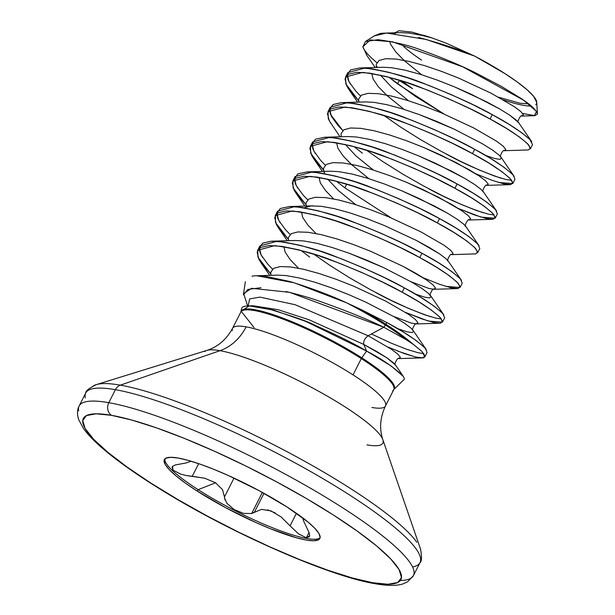 <?xml version="1.0" encoding="UTF-8"?>
<svg xmlns="http://www.w3.org/2000/svg" width="615" height="615" viewBox="0 0 615 615"><rect width="100%" height="100%" fill="white"/><g stroke="black" fill="none" stroke-linecap="round" stroke-linejoin="round"><path stroke-width="0.92" d="M403.517 379.901C404.816 379.547 404.493 378.056 402.556 375.427C392.601 366.386 380.624 358.276 366.625 351.111L361.781 357.807A85.892 15.044 26.9 0 0 241.557 310.544A85.892 15.044 26.9 0 1 361.781 357.807A2.96 1.453 -57.3 0 0 361.297 358.599A85.746 15.021 -153.1 0 1 392.654 390.832A85.746 15.021 -153.1 0 0 361.297 358.599L353.033 374.896A85.746 15.021 26.9 0 1 384.383 407.122A85.746 15.021 26.9 0 1 371.906 407.468M232.339 330.616A85.746 15.021 26.9 0 1 246.115 326.849A85.746 15.021 26.9 0 1 353.033 374.896L361.297 358.599A85.746 15.021 -153.1 0 0 241.903 310.906A85.746 15.021 -153.1 0 1 361.297 358.599A2.96 1.453 122.7 0 1 361.781 357.807A85.892 15.044 26.9 0 1 393.915 389.48A85.892 15.044 26.9 0 1 393.769 389.633L403.863 379.639M393.923 389.456A85.892 15.044 26.9 0 0 361.781 357.807L366.625 351.111C355.332 344.223 337.889 335.506 314.296 324.974C309.022 321.822 292.679 316.156 265.265 307.969C250.228 305.009 242.333 305.24 241.572 308.676L240.811 312.074L232.539 328.364C226.435 339.518 217.91 346.86 206.963 350.389L96.371 384.606C89.16 388.111 85.616 390.909 85.731 392.993L79.135 405.985C77.121 409.705 76.983 414.287 78.728 419.73L83.494 428.524C89.798 437.35 100.883 447.758 116.75 459.759C129.173 469.16 143.81 479.062 160.669 489.448C230.879 533.159 330.009 576.578 375.265 583.727C386.966 585.841 396.075 585.941 402.602 584.035L407.614 581.828L413.441 575.586L420.037 562.594C421.782 561.457 421.944 556.944 420.514 549.057L382.814 439.61C379.194 428.678 380.085 417.462 385.482 405.954L393.769 389.633M243.394 294.816L247.914 289.411L260.937 287.712M286.029 291.495C299.259 294.769 309.875 297.821 317.886 300.643C347.706 311.275 369.692 320.154 383.845 327.28L385.428 325.081A98.5 17.258 -153.1 0 0 346.576 302.811C330.293 295.238 311.413 288.151 289.942 281.539L264.688 276.143C257.554 275.612 253.326 275.651 252.019 276.273M270.715 273.844L257.977 257.239L257.716 250.228L274.79 245.616C296.814 248.76 316.556 253.941 333.991 261.16C364.111 273.06 386.835 283.415 402.187 292.225C419.392 301.35 432.237 309.968 440.717 318.078L442.454 322.168L444.653 317.84L442.908 313.742C434.436 305.64 421.59 297.022 404.386 287.889L402.187 292.225L418.707 301.727L431.361 310.091L439.464 316.74L442.569 321.214L440.54 323.175L416.347 323.944L411.166 323.067L393.362 316.333L411.166 323.067L416.509 323.936L417.954 322.683L415.371 319.469L408.883 314.542L385.728 301.127L353.487 286.106L336.128 279.279L319.223 273.544L303.733 269.316L290.495 266.925L280.256 266.572L273.56 268.371L270.769 272.284L270.954 275.336L270.769 272.284L273.56 268.371L280.256 266.572L290.495 266.925L303.733 269.316L319.223 273.544L336.128 279.279L353.487 286.106L385.728 301.127L408.883 314.542L415.371 319.469L417.954 322.683L416.347 323.944C415.609 321.73 410.797 331.024 413.088 330.393L413.557 331.347L412.112 332.592L406.776 331.731L397.544 328.587L406.776 331.731L412.112 332.592L413.557 331.347L413.08 330.393L426.295 349.62L424.081 347.052L415.986 340.403L403.325 332.046L386.804 322.537L360.782 309.36A98.646 17.282 26.9 0 1 385.92 324.289L386.804 322.537L385.92 324.289A98.646 17.282 26.9 0 1 413.103 344.239L422.005 351.503L424.873 356.823L427.079 352.48L425.334 348.39C416.855 340.287 404.017 331.67 386.804 322.537L346.576 302.811A98.5 17.258 26.9 0 1 385.428 325.081A2.96 1.453 -57.3 0 0 385.92 324.289A98.646 17.282 -153.1 0 0 360.782 309.36L346.576 302.811L294.5 282.892L256.786 275.758L277.657 275.136L286.098 275.582L299.336 277.98L314.834 282.2L331.731 287.935L349.089 294.769L365.94 302.219L394.423 316.948L404.486 323.206L410.974 328.126L413.08 330.393L410.974 328.126L404.486 323.206L394.423 316.948L365.94 302.219L349.089 294.769L331.731 287.935L314.834 282.2L299.336 277.98L286.098 275.582L277.657 275.136M424.873 356.823L424.104 357.515C423.381 358.222 420.399 358.015 415.156 356.9L397.674 351.073M532.536 144.61L529.922 139.567C520.966 131.533 508.413 123.231 492.269 114.667L490.07 118.995C507.275 128.128 520.121 136.745 528.6 144.848L530.338 148.938L532.536 144.61M443.83 113.913L397.574 83.878L399.281 80.511A98.646 17.282 -153.1 0 0 412.604 88.691A98.646 17.282 26.9 0 1 399.281 80.511L397.574 83.878L389.041 77.267L415.686 96.57L443.846 113.921M445.99 153.919C462.465 163.044 480.738 171.108 500.802 178.127M512.764 183.585L514.963 179.257L513.218 175.16C504.738 167.057 491.9 158.439 474.688 149.307L472.489 153.642C489.701 162.767 502.54 171.385 511.019 179.495L512.764 183.585L498.604 182.455M428.409 188.567C444.891 197.684 463.157 205.756 483.221 212.775M495.183 218.233L497.381 213.897L495.644 209.807C487.165 201.705 474.319 193.087 457.114 183.954L454.916 188.282C472.12 197.415 484.966 206.033 493.445 214.135L495.183 218.233L481.03 217.103L458.498 208.562M479.808 248.545L478.063 244.455C469.583 236.352 456.745 227.735 439.533 218.602L437.342 222.93C454.546 232.063 467.392 240.68 475.872 248.783L477.609 252.88L479.808 248.545M391.102 217.856L344.838 187.821L346.683 184.185L344.838 187.821L336.297 181.202L344.838 187.821M460.035 287.52L462.226 283.192L460.489 279.102C452.01 270.992 439.164 262.374 421.959 253.249L419.761 257.577C436.973 266.71 449.811 275.328 458.29 283.43L460.035 287.52L445.875 286.39M375.68 292.502C392.162 301.627 410.428 309.691 430.492 316.71M442.454 322.168L428.294 321.038L405.769 312.505M398.382 79.935A98.646 17.282 -153.1 0 0 399.281 80.511A98.646 17.282 26.9 0 1 398.382 79.935M377.687 67.427L376.172 65.974L377.687 67.427M357.584 102.151L348.913 89.536L358.599 100.622L345.861 84.009L345.599 76.998L362.673 72.386C384.698 75.53 404.439 80.711 421.875 87.93C451.994 99.838 474.719 110.193 490.07 118.995L492.269 114.667C476.917 105.857 454.185 95.502 424.073 83.602C406.63 76.383 386.897 71.202 364.872 68.057L347.806 72.655M347.168 75.068L348.059 79.681L350.45 84.217M340.01 136.791L329.202 120.663L327.449 113.521L330.824 108.893L339.18 106.964L352.064 107.779L368.769 111.2L388.365 116.965L409.744 124.653L431.715 133.732L453.024 143.618L472.489 153.642L474.688 149.307C459.344 140.504 436.612 130.149 406.5 118.241C389.057 111.023 369.323 105.842 347.291 102.705L330.224 107.302L328.026 111.646L345.092 107.033C367.124 110.177 386.858 115.359 404.301 122.577C434.413 134.477 457.145 144.833 472.489 153.642L489.017 163.144L501.671 171.508L509.766 178.158L512.872 182.632L510.842 184.592L503.839 183.854L492.308 180.38L476.025 173.884M329.594 109.716L330.478 114.329L342.824 130.549L338.142 125.645L331.393 116.327L329.64 109.193L333.023 104.558L341.379 102.636L365.541 101.906L373.989 102.351L387.219 104.75L402.717 108.978L419.615 114.705L453.824 128.989L482.306 143.718L492.369 149.975L498.865 154.895L500.971 157.163L498.865 154.895L492.369 149.975L482.306 143.718L453.824 128.989L436.973 121.539L419.615 114.705L402.717 108.978L387.219 104.75L373.989 102.351L365.541 101.906M362.42 153.173L353.871 146.554L362.42 153.173M330.678 123.2L328.279 118.657L328.026 111.646M310.444 146.285L310.706 153.304L323.444 169.901L313.765 158.831L311.621 155.303L309.868 148.169L313.25 143.533L321.607 141.611L334.491 142.426L351.196 145.847L370.784 151.613L392.17 159.293L414.133 168.379L435.451 178.258L454.916 188.282L457.114 183.954C441.762 175.152 419.038 164.797 388.918 152.889C371.483 145.67 351.742 140.489 329.717 137.345L312.651 141.95L310.444 146.285L327.518 141.681C349.551 144.817 369.284 149.999 386.727 157.225C416.839 169.125 439.571 179.48 454.916 188.282L471.436 197.792L484.097 206.148L492.192 212.798L495.298 217.28L493.268 219.24L486.265 218.502L474.734 215.027L458.452 208.531M312.02 144.364L312.904 148.976L315.303 153.512M304.856 206.087L296.184 193.471L305.87 204.557L293.132 187.952L292.871 180.933L309.945 176.328C331.969 179.465 351.703 184.646 369.146 191.865C399.258 203.773 421.99 214.128 437.342 222.93L439.533 218.602C424.189 209.8 401.457 199.445 371.345 187.537C353.902 180.318 334.168 175.137 312.136 171.992L295.077 176.59M294.439 179.011L295.323 183.616L297.721 188.159M275.297 215.581L275.551 222.599L288.289 239.197L278.61 228.119L276.466 224.598L274.713 217.456L278.095 212.828L286.452 210.899L299.336 211.714L316.041 215.142L335.629 220.9L357.015 228.588L378.978 237.674L400.296 247.553L419.761 257.577L421.959 253.249C406.615 244.439 383.883 234.084 353.771 222.184C336.328 214.966 316.594 209.784 294.562 206.64L277.488 211.253L275.297 215.581L292.363 210.968C314.396 214.112 334.13 219.294 351.572 226.512C381.684 238.42 404.416 248.775 419.761 257.577L436.281 267.087L448.942 275.443L457.037 282.093L460.143 286.567L458.113 288.535L451.11 287.789L439.579 284.315L423.297 277.826M276.865 213.659L277.749 218.264L280.148 222.799M309.691 257.108L301.142 250.489L309.691 257.108M270.715 273.852L261.029 262.766L258.892 259.246L257.139 252.104L260.514 247.476L268.87 245.546L281.755 246.361L298.46 249.782L318.055 255.548L339.434 263.235L361.405 272.314L382.722 282.2L402.187 292.225L404.386 287.889C389.034 279.087 366.302 268.732 336.19 256.832C318.747 249.605 299.013 244.424 276.988 241.288L259.922 245.885L257.716 250.228M259.284 248.299L260.168 252.911L262.567 257.447M498.58 97.193L520.059 103.282L528.577 103.866L520.059 103.282L498.588 97.193M233.639 327.195A85.746 15.021 26.9 0 1 246.115 326.849A49.323 42.097 -80 0 1 219.978 350.681A100.191 17.551 -153.1 0 0 204.734 351.619A100.191 17.551 -153.1 0 1 219.978 350.681L120.371 385.151A184.685 32.357 26.9 0 1 287.097 451.733A184.685 32.357 26.9 0 1 416.824 542.261A184.685 32.357 -153.1 0 0 287.097 451.733A184.685 32.357 -153.1 0 0 120.371 385.151A9.386 8.01 100 0 0 115.397 389.687A187.437 32.833 26.9 0 1 299.182 465.132A187.437 32.833 26.9 0 1 420.468 557.667A187.437 32.833 26.9 0 1 412.573 566.976A187.437 32.833 -153.1 0 0 420.468 557.667A187.437 32.833 -153.1 0 0 299.182 465.132A187.437 32.833 -153.1 0 0 115.397 389.687L108.809 402.679A187.437 32.833 26.9 0 1 292.594 478.132A187.437 32.833 26.9 0 1 413.88 570.666A187.437 32.833 26.9 0 1 400.311 580.499A187.437 32.833 -153.1 0 0 413.88 570.666A187.437 32.833 -153.1 0 0 292.594 478.132A187.437 32.833 -153.1 0 0 108.809 402.679A9.386 8.01 100 0 0 111.507 415.333A178.043 31.188 26.9 0 1 333.514 515.086A178.043 31.188 26.9 0 1 372.705 582.728A9.386 8.01 100 0 0 375.388 583.75A9.386 8.01 -80 0 1 372.705 582.728L352.364 577.985L327.787 570.213L299.92 559.704L269.824 546.858L238.666 532.183L207.639 516.231L177.943 499.611L150.706 482.975L126.982 466.954L107.687 452.171L93.557 439.187L85.131 428.494L82.741 420.522L86.477 415.563L96.186 413.81L111.507 415.333L131.848 420.076L156.433 427.848L184.3 438.357L214.397 451.202L245.554 465.878L276.573 481.837L306.278 498.45L333.514 515.086L357.23 531.106L376.534 545.889L390.663 558.881L399.089 569.567L401.48 577.539L397.744 582.497L388.027 584.25L372.705 582.728A178.043 31.188 26.9 0 1 150.706 482.975A178.043 31.188 26.9 0 1 111.507 415.333A9.386 8.01 -80 0 1 108.809 402.679A187.437 32.833 -153.1 0 0 78.705 410.912A187.437 32.833 26.9 0 1 108.809 402.679L115.397 389.687A187.437 32.833 -153.1 0 0 85.293 397.92A187.437 32.833 26.9 0 1 115.397 389.687A9.386 8.01 -80 0 1 120.371 385.151L219.978 350.681A49.323 42.097 100 0 0 246.115 326.849A85.746 15.021 26.9 0 1 353.033 374.896A85.746 15.021 26.9 0 1 385.682 403.701M380.816 435.92A100.191 17.551 -153.1 0 0 310.429 386.804A100.191 17.551 -153.1 0 0 219.978 350.681A100.191 17.551 -153.1 0 1 310.429 386.804A100.191 17.551 -153.1 0 1 380.816 435.92A100.191 17.551 -153.1 0 1 366.971 444.883M320.123 537.656A87.184 15.275 26.9 0 1 198.122 489.655L197.354 491.17A87.184 15.275 26.9 0 1 165.473 458.398A87.184 15.275 26.9 0 1 286.867 506.891L258.984 490.609L228.542 475.61L213.805 469.322L200.159 464.179L188.121 460.374L178.158 458.052L170.655 457.306L165.904 458.16L164.074 460.589L165.243 464.494L169.371 469.729L176.29 476.087L185.738 483.329L197.354 491.17L225.236 507.452L255.679 522.45L270.416 528.739L296.099 537.695L306.055 540.016L313.558 540.762L318.316 539.901L320.146 537.472L318.977 533.566L314.849 528.339L307.93 521.974L286.867 506.891A87.184 15.275 26.9 0 1 318.739 539.663A87.184 15.275 26.9 0 1 197.354 491.17L198.122 489.655A87.184 15.275 26.9 0 1 164.866 458.89A87.184 15.275 -153.1 0 0 198.122 489.655L215.588 482.806L198.122 489.655A87.184 15.275 -153.1 0 0 319.516 538.148M186.23 462.934L191.05 461.219L186.23 462.934L175.313 464.948L172.6 466.293L173 470.168L180.948 474.211M179.895 464.071L175.206 464.986M224.467 496.92L222.515 489.632L215.588 482.806L204.68 478.209L192.257 476.279L198.66 463.664L192.257 476.279L186.414 475.564L204.68 478.209L215.588 482.806L222.515 489.632L224.467 496.92L234.007 478.116L224.467 496.92L224.967 499.964M309.153 532.798L309.691 535.796L309.153 532.798L307.462 529.146M309.491 536.672L306.355 537.779L309.038 532.482L306.355 537.779L298.513 533.835L290.072 525.863L296.445 513.294L290.072 525.863L298.513 533.835L306.355 537.779L309.691 535.796M254.441 512.118L263.973 493.322L254.441 512.118L251.658 513.533L262.359 492.438L251.658 513.533L243.471 513.387L234 509.458L226.82 503.239L234 509.458L243.471 513.387L251.658 513.533L261.437 509.374L270.992 510.896L281.155 516.969L290.072 525.863M186.414 475.564L180.833 474.173L173 470.168L172.023 466.97M307.323 528.892L303.579 520.913L302.818 517.93M224.467 497.743L226.82 503.239M267.44 509.812L275.043 512.802M92.265 386.873A184.685 32.357 26.9 0 1 120.371 385.151M399.066 30.75L411.981 32.111L432.068 37.961L423.381 35.17M366.932 55.527L362.881 46.802A98.254 17.212 -153.1 0 0 376.849 62.622A98.254 17.212 26.9 0 1 362.881 46.802L365.433 41.543L378.071 39.675C395.783 42.189 410.151 45.656 421.16 50.069C442.961 57.948 461.265 65.628 476.072 73.1L501.156 86.254L521.059 98.438C531.199 105.096 536.657 110.339 537.433 114.182L534.85 115.658L522.635 113.444L534.327 115.689L536.495 111.453L523.58 100.183L462.634 66.766L392.416 41.805L370.161 39.929L362.881 46.802L366.932 55.527M402.072 81.08L412.604 88.691L402.064 81.072M536.741 102.282L537.433 114.182M503.262 99.822A83.686 14.66 -153.1 0 0 531.199 105.995M535.688 104.742A83.686 14.66 -153.1 0 0 474.626 56.073C459.705 49.692 441.009 43.496 418.538 37.492M395.491 33.387C385.574 32.926 380.155 33.095 379.224 33.902L374.343 35.847L365.433 41.543M536.741 102.367L533.528 96.201L527.024 89.705L517.346 82.056L504.969 73.623L474.626 56.073L426.087 39.429L386.466 33.041L374.22 35.924M394.953 32.787L398.889 30.773M432.068 37.961L422.374 35.455L409.136 33.064L400.696 32.618L409.136 33.064L422.374 35.455L432.068 37.961L446.106 43.142L474.626 56.073M421.659 74.753L404.486 60.824L395.776 51.898L390.64 44.311L389.541 41.22L390.64 44.311L395.776 51.898L403.94 60.316M518.545 122.516L509.95 115.328L499.887 109.07L471.398 94.349L454.554 86.892L437.196 80.065L420.291 74.33L404.793 70.102L391.563 67.712L383.114 67.258L391.563 67.712L404.793 70.102L420.291 74.33L437.196 80.065L454.554 86.892L486.796 101.913L499.887 109.07L509.95 115.328L516.439 120.256L518.545 122.516L531.76 141.742L529.538 139.182L521.443 132.532L508.79 124.169L492.269 114.667L472.804 104.642L451.487 94.756L429.516 85.669L408.137 77.99L388.542 72.224L371.837 68.803L359.844 67.958L350.596 69.918L347.221 74.546L348.974 81.687L355.716 90.997L360.398 95.902M371.783 73.462L373.059 78.958L378.202 86.546L386.912 95.471L404.078 109.401L386.912 95.471L378.202 86.546L373.059 78.958L371.783 73.462M485.427 155.357L494.66 158.501L499.995 159.37L501.44 158.117L500.971 157.163L501.44 158.117L499.995 159.37L494.66 158.501L485.427 155.357M325.243 165.197L320.561 160.292L313.819 150.975L312.066 143.833L315.449 139.205L324.689 137.245L336.682 138.091L353.387 141.519L372.982 147.277L394.361 154.965L416.332 164.051L437.649 173.93L457.114 183.954L473.635 193.464L486.288 201.82L494.391 208.47L496.605 211.037L483.39 191.811L481.284 189.543L474.795 184.623L464.732 178.365L451.641 171.201L419.399 156.187L402.041 149.353L385.144 143.618L369.646 139.397L356.408 136.999L347.959 136.553L356.408 136.999L369.646 139.397L385.144 143.618L402.041 149.353L419.399 156.187L436.243 163.636L464.732 178.365L474.795 184.623L481.284 189.543L483.398 191.811C481.099 192.441 485.919 183.147 486.657 185.361L488.256 184.1L485.681 180.879L479.185 175.959L469.122 169.702L440.64 154.972L423.789 147.523L406.43 140.689L389.533 134.962L374.035 130.734L360.805 128.335L350.565 127.989L343.87 129.788L341.071 133.701L341.264 136.753L341.071 133.701L343.87 129.788L350.565 127.989L360.805 128.335L374.035 130.734L389.533 134.962L406.43 140.689L423.789 147.523L456.038 162.537L479.185 175.959L485.681 180.879L488.256 184.1L486.649 185.361L509.973 184.661M368.931 178.688L351.757 164.758L343.047 155.833L337.904 148.246L336.636 142.757L337.904 148.246L343.047 155.833L351.203 164.259M307.669 199.837L302.987 194.94L296.246 185.622L294.485 178.481L297.868 173.853L307.116 171.893L319.108 172.738L335.813 176.167L355.409 181.925L376.787 189.612L398.758 198.699L420.068 208.577L439.533 218.602L456.053 228.104L468.715 236.468L476.81 243.117L479.024 245.685L465.816 226.451L463.71 224.191L457.214 219.271L447.151 213.005L434.067 205.848L401.818 190.827L384.46 184L367.562 178.265L352.064 174.037L338.834 171.647L330.386 171.201L338.834 171.647L352.064 174.037L367.562 178.265L384.46 184L401.818 190.827L418.669 198.284L447.151 213.005L457.214 219.271L463.71 224.191L465.816 226.458C463.526 227.089 468.338 217.795 469.084 220.001L470.683 218.748L468.1 215.527L461.611 210.607L451.548 204.349L423.059 189.62L406.215 182.171L388.857 175.337L371.96 169.602L356.462 165.381L343.224 162.983L332.984 162.637L326.296 164.436L323.498 168.349L323.905 172.192L323.498 168.349L326.296 164.436L332.984 162.637L343.224 162.983L356.462 165.381L371.96 169.602L388.857 175.337L406.215 182.171L438.457 197.184L461.611 210.607L468.1 215.527L470.683 218.748L469.076 220.001L492.4 219.309M319.054 177.397L320.33 182.893L325.466 190.481L333.63 198.899L325.466 190.481L320.33 182.893L319.054 177.397M290.096 234.484L285.414 229.579L278.664 220.27L276.911 213.128L280.294 208.5L289.534 206.54L301.535 207.386L318.239 210.807L337.827 216.572L359.214 224.26L381.177 233.339L402.494 243.225L421.959 253.249L438.48 262.751L451.141 271.115L459.236 277.765L461.45 280.325L448.235 261.098L446.129 258.838L439.64 253.918L429.577 247.653L416.486 240.496L384.244 225.474L366.886 218.648L349.989 212.913L334.491 208.685L321.253 206.294L311.013 205.94L304.217 207.809L311.013 205.94L321.253 206.294L334.491 208.685L349.989 212.913L366.886 218.648L384.244 225.474L416.486 240.496L439.64 253.918L446.129 258.838L448.243 261.106C445.944 261.729 450.764 252.434 451.502 254.648L453.101 253.395L450.526 250.174L444.038 245.254L420.883 231.832L388.634 216.811L371.283 209.984L354.378 204.249L338.88 200.029L325.65 197.63L315.41 197.284L308.715 199.083L305.924 202.996L306.332 206.832L305.924 202.996L308.715 199.083L315.41 197.284L325.65 197.63L338.88 200.029L354.378 204.249L371.283 209.984L388.634 216.811L420.883 231.832L444.038 245.254L450.526 250.174L453.101 253.395L451.495 254.648L475.695 253.887L477.717 251.919L474.611 247.445L466.516 240.796L453.862 232.439L437.342 222.93L417.877 212.905L396.56 203.027L374.589 193.94L353.21 186.253L333.614 180.495L316.91 177.066L304.025 176.259L295.669 178.181L292.294 182.809L294.047 189.95L296.184 193.471M301.481 212.044L302.757 217.541L307.892 225.128L316.056 233.546L307.892 225.128L302.757 217.541L301.481 212.044M415.117 293.939L424.35 297.083L429.693 297.952L431.13 296.699L428.555 293.478L422.067 288.558L412.004 282.3L383.514 267.571L349.312 253.288L332.408 247.561L316.91 243.332L303.679 240.934L295.231 240.488L303.679 240.934L316.91 243.332L332.408 247.561L349.312 253.288L366.663 260.122L383.514 267.571L412.004 282.3L422.067 288.558L428.555 293.478L430.661 295.746C428.371 296.376 433.183 287.082 433.929 289.296L428.747 288.42L410.935 281.685L428.747 288.42L433.921 289.296L435.528 288.035L432.952 284.822L426.456 279.902L416.393 273.637L403.302 266.48L371.06 251.458L353.702 244.632L336.805 238.897L321.307 234.669L308.069 232.278L297.829 231.932L291.141 233.723L288.343 237.644L288.535 240.696L288.343 237.644L291.141 233.723L297.829 231.932L308.069 232.278L321.307 234.669L336.805 238.897L353.702 244.632L371.06 251.458L403.302 266.48L426.456 279.902L432.952 284.822L435.528 288.035L433.921 289.296L457.245 288.604M283.899 246.692L285.175 252.188L290.318 259.776L298.475 268.194L290.318 259.776L285.175 252.188L283.899 246.692M422.09 357.892L398.774 358.591C398.028 356.377 393.216 365.671 395.507 365.041L403.348 376.457L391.094 365.91L366.625 351.111L363.757 344.431L376.849 351.588L386.912 357.853L393.4 362.773L395.507 365.033L386.912 357.853L363.757 344.431C363.296 341.202 364.764 338.319 368.154 335.767L391.301 349.189L397.797 354.109L400.373 357.33L398.774 358.591L400.373 357.33L397.797 354.109L391.301 349.189L368.154 335.767L383.845 327.28L406.369 339.803L413.103 344.239A98.646 17.282 -153.1 0 0 385.92 324.289A2.96 1.453 122.7 0 1 385.428 325.081A98.5 17.258 26.9 0 1 406.369 339.803L413.787 344.738L421.882 351.388L424.988 355.862L422.959 357.822L415.955 357.084L404.424 353.61L388.142 347.114M355.747 204.672L338.573 190.742L327.71 179.088L338.573 190.742L355.747 204.672M373.32 170.032L356.154 156.102L345.284 144.44L356.154 156.102L373.32 170.032M358.845 102.113L358.653 99.061L361.443 95.141L368.139 93.342L378.379 93.695L391.617 96.086L407.115 100.314L424.012 106.049L441.37 112.876L473.612 127.897L496.766 141.319L503.255 146.239L505.838 149.453L504.231 150.713L505.838 149.453L503.255 146.239L496.766 141.319L473.612 127.897L441.37 112.876L424.012 106.049L407.115 100.314L391.617 96.086L378.379 93.695L368.139 93.342L361.443 95.141L358.653 99.061L358.845 102.113M408.475 100.737L391.301 86.807L380.439 75.153L391.301 86.807L408.475 100.737M376.418 67.466L376.226 64.414L379.025 60.501L385.713 58.702L395.96 59.048L409.19 61.439L424.688 65.667L441.585 71.401L458.944 78.228L491.185 93.249L514.34 106.672L520.836 111.592L523.411 114.813L521.812 116.066L523.411 114.813L520.836 111.592L514.34 106.672L491.185 93.249L458.944 78.228L441.585 71.401L424.688 65.667L409.19 61.439L395.96 59.048L385.713 58.702L379.025 60.501L376.226 64.414L376.418 67.466M384.083 115.597L400.304 126.882L420.268 139.428L440.886 151.182L460.912 161.53L479.154 169.955L494.506 176.051L506.037 179.526L511.703 180.341M348.913 89.536L346.775 86.015L345.023 78.874L348.405 74.246L356.754 72.316L369.638 73.131L386.343 76.56L405.938 82.318L427.325 90.005L449.288 99.092L470.606 108.97L490.07 118.995L506.591 128.497L519.245 136.861L527.347 143.51L530.453 147.984L528.423 149.952L504.231 150.713C503.493 148.499 498.68 157.794 500.971 157.163L514.178 176.39L511.964 173.822L503.87 167.172L491.208 158.816L474.688 149.307L455.223 139.282L433.906 129.404L411.942 120.317L390.556 112.63L370.968 106.872L354.263 103.443L342.263 102.597M366.502 150.237L382.73 161.53L402.694 174.076L423.305 185.83L443.338 196.177L461.581 204.603L476.933 210.691L488.464 214.174L494.129 214.981M313.773 254.179L329.994 265.465L349.958 278.011L370.576 289.765L390.61 300.112L408.844 308.538L424.196 314.634L435.735 318.109L441.401 318.924M430.661 295.746L443.869 314.972L441.655 312.405L433.56 305.755L420.906 297.399L404.386 287.889L384.921 277.865L363.603 267.986L341.632 258.9L320.254 251.22L300.658 245.454L283.953 242.033L271.069 241.218L262.713 243.14L259.338 247.776L261.091 254.91L267.832 264.227L272.514 269.132M371.452 333.983L391.271 343.185L406.623 349.274L418.154 352.756L423.827 353.564M439.671 323.244L433.537 322.437L422.005 318.962L405.716 312.466M421.636 60.17C413.941 55.004 407.914 50.422 403.555 46.433M254.064 327.557L241.118 311.175L249.252 305.863L273.783 310.168L305.863 321.453L366.625 351.111L363.757 344.431L309.014 319.754L278.111 309.691L253.034 305.763L278.111 309.691L309.014 319.754L363.757 344.431C363.296 341.202 364.764 338.319 368.154 335.767L295.039 304.686L259.868 297.107L249.652 298.905L248.168 305.909L249.652 298.905L259.868 297.107L295.039 304.686L368.154 335.767L383.845 327.28L289.565 292.333L251.604 288.297L243.655 293.647L247.668 305.947M385.428 325.081L383.845 327.28L406.369 339.803A98.5 17.258 -153.1 0 0 385.428 325.081M243.417 294.67L245.362 281.647M347.798 72.67L345.599 76.998M295.069 176.605L292.871 180.933M518.545 122.523C516.254 123.146 521.066 113.852 521.812 116.066L521.812 116.066M324.366 172.423L324.612 173.668M386.466 33.041L400.696 32.618M359.844 67.958L383.114 67.258M324.689 137.245L347.959 136.553M307.116 171.893L330.386 171.201M289.534 206.54L312.812 205.84M271.961 241.18L295.231 240.488M521.804 116.066L534.327 115.689M375.165 67.504L366.494 54.896M322.429 171.439L313.765 158.831M287.282 240.734L278.61 228.119M269.701 275.374L261.029 262.766M249.252 305.863L253.034 305.763"/></g></svg>
